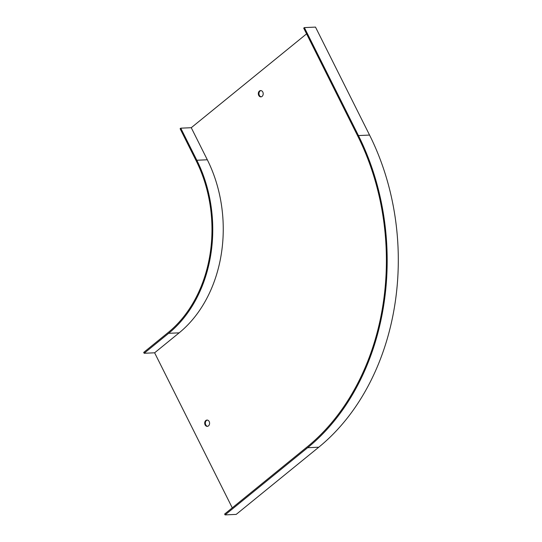 <?xml version="1.0" encoding="UTF-8"?>
<svg xmlns="http://www.w3.org/2000/svg" width="542" height="542" viewBox="0 0 542 542"><rect width="100%" height="100%" fill="white"/><g stroke="black" fill="none" stroke-linecap="round" stroke-linejoin="round"><path stroke-width="0.81" d="M262.802 92.052A3.15 2.439 -92.6 0 0 260.621 90.575A3.15 2.439 -92.6 0 0 258.324 93.827A3.15 2.439 -92.6 0 0 260.898 96.862A3.15 2.439 -92.6 0 0 262.802 92.052M209.185 421.547A3.15 2.439 -92.6 0 0 207.003 420.064A3.15 2.439 -92.6 0 0 204.707 423.316A3.15 2.439 -92.6 0 0 207.281 426.358A3.15 2.439 -92.6 0 0 209.185 421.547M232.267 507.84L154.626 352.801L179.151 332.842A125.703 97.458 -92.6 0 0 207.315 159.775L191.258 127.709L306.582 33.861M307.639 447.712L225.072 514.9L236.197 514.399L318.764 447.211L307.639 447.712A226.719 175.771 87.4 0 0 358.438 135.568L304.367 27.601L303.716 28.13L357.781 136.096A225.709 174.991 87.4 0 1 307.212 446.859L224.645 514.046L225.072 514.9M144.138 353.276L168.657 333.316A125.703 97.458 -92.6 0 0 196.821 160.249L180.764 128.176L180.113 128.711L196.17 160.778A124.694 96.672 -92.6 0 1 168.23 332.463L143.705 352.415L144.138 353.276L154.626 352.801M180.764 128.176L191.258 127.709M318.764 447.211A226.719 175.771 87.4 0 0 369.563 135.066L315.498 27.1L304.367 27.601M260.939 90.582A3.15 2.439 -92.6 0 0 259.354 95.351A3.15 2.439 -92.6 0 0 261.217 96.822M207.322 420.077A3.15 2.439 -92.6 0 0 205.736 424.847A3.15 2.439 -92.6 0 0 207.6 426.317M369.563 135.066L358.438 135.568M168.657 333.316L179.151 332.842M196.821 160.249L207.315 159.775"/></g></svg>
